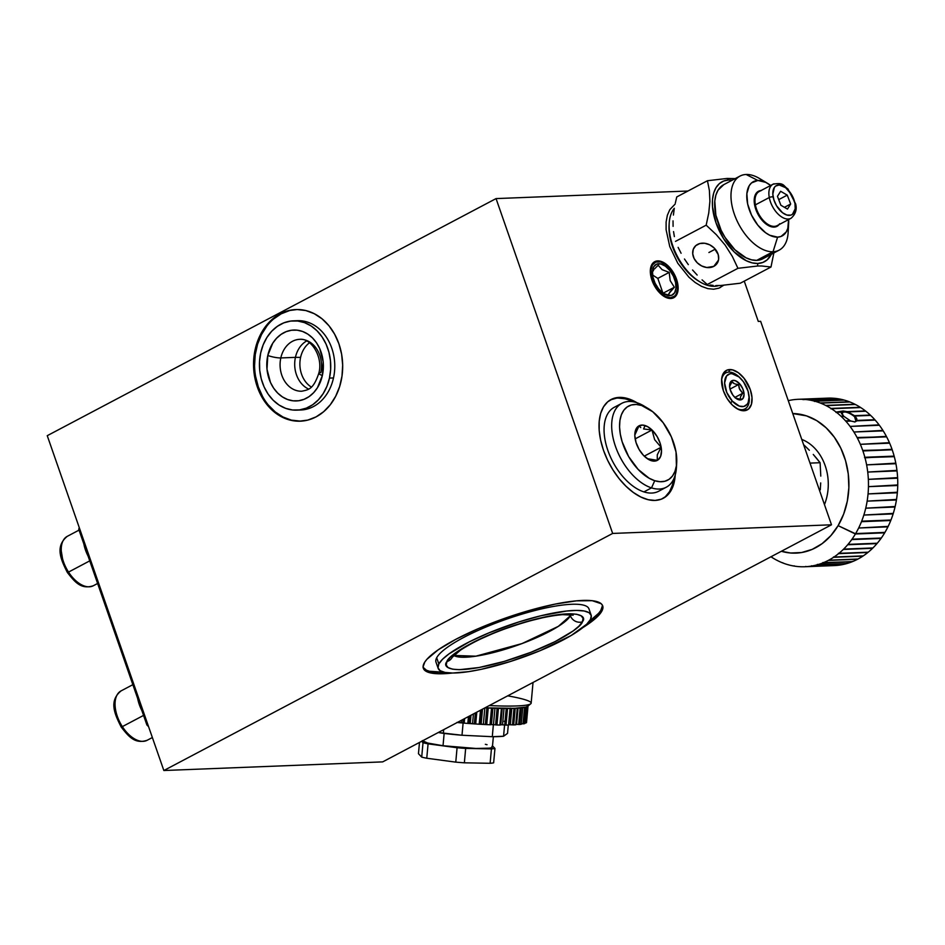 <?xml version="1.0" encoding="UTF-8"?>
<svg xmlns="http://www.w3.org/2000/svg" width="945" height="945" viewBox="0 0 945 945"><rect width="100%" height="100%" fill="white"/><g stroke="black" fill="none" stroke-linecap="round" stroke-linejoin="round"><path stroke-width="1.42" d="M676.514 279.212A20.388 11.494 -117.8 0 1 673.75 297.722A20.388 11.494 -117.8 0 1 651.944 280.181A20.388 11.494 -117.8 0 1 654.708 261.671A20.388 11.494 -117.8 0 1 676.514 279.212L670.808 268.841L665.611 263.785L660.201 261.151L657.685 260.891L655.405 261.34L651.955 264.328L650.373 269.644L651.944 280.181L655.381 287.339L662.847 295.596L668.257 298.23L670.773 298.49L673.053 298.041L676.502 295.053L678.085 289.737L676.514 279.212M423.147 667.513A94.961 20.436 160.8 0 0 443.122 672.178L443.666 673.726A94.961 20.436 -19.2 0 1 423.348 668.316A94.961 20.436 -19.2 0 1 479.469 628.141A94.961 20.436 -19.2 0 1 582.38 600.441A94.961 20.436 -19.2 0 1 602.697 605.851A94.961 20.436 -19.2 0 1 582.781 627.657M255.599 376.417L258.316 386.883L257.312 386.93A55.861 44.545 87.7 0 1 295.903 309.558A55.861 44.545 87.7 0 1 338.912 343.815A55.861 44.545 87.7 0 1 300.309 421.186A55.861 44.545 87.7 0 1 257.312 386.93L258.316 386.883A55.861 44.545 -92.3 0 0 300.817 421.163L291.367 420.135L282.957 416.993L275.16 411.878L268.286 404.956M728.843 372.106A20.388 11.494 62.2 0 0 721.567 380.575A20.388 11.494 -117.8 0 1 725.866 372.873A20.388 11.494 -117.8 0 1 728.843 372.106A20.388 11.494 -117.8 0 1 740.183 378A20.388 11.494 62.2 0 0 728.843 372.106L729.646 369.542L728.843 372.106M736.131 408.145A20.388 11.494 62.2 0 0 741.943 409.705L743.999 410.756A22.337 12.592 -117.8 0 1 736.864 408.606A22.337 12.592 -117.8 0 1 721.602 379.713A22.337 12.592 -117.8 0 1 729.646 369.542A22.337 12.592 -117.8 0 1 750.295 389.612A22.337 12.592 -117.8 0 1 743.999 410.756L741.943 409.705A20.388 11.494 -117.8 0 1 736.131 408.145M632.24 401.46L632.701 401.696A55.861 31.48 62.2 0 0 617.983 398.046A55.861 31.48 62.2 0 0 610.458 399.865L619.211 397.396L617.983 398.046L624.893 398.778M655.086 500.425A55.861 31.48 -117.8 0 1 606.135 457.002A55.861 31.48 -117.8 0 1 611.061 399.522A55.861 31.48 -117.8 0 1 619.211 397.396A55.861 31.48 -117.8 0 1 637.013 402.747L626.122 398.128L619.211 397.396L612.986 398.648L607.694 401.826L603.524 406.822L600.654 413.426L599.189 421.399L599.177 430.424L600.63 440.169L603.477 450.245L607.623 460.274L612.903 469.854L619.117 478.642L626.027 486.285L633.363 492.487L640.84 497.011L648.175 499.704L655.086 500.425L661.311 499.184L666.603 495.995L670.773 491.01L673.643 484.407L675.214 475.051A55.861 31.48 -117.8 0 1 663.236 498.298A55.861 31.48 -117.8 0 1 655.086 500.425M665.386 496.645L669.544 491.66L672.415 485.045L673.655 479.209A55.861 31.48 62.2 0 1 662.622 498.617M748.747 394.207A20.388 11.494 -117.8 0 1 744.92 408.925A20.388 11.494 -117.8 0 1 741.943 409.705A20.388 11.494 62.2 0 0 748.747 394.207M289.489 310.598L281.185 313.823L273.566 319.008M266.927 325.99L261.541 334.471L257.583 344.145L255.233 354.635L254.559 365.526M296.411 309.547A55.861 44.545 -92.3 0 0 258.316 386.883L262.604 396.522M582.687 627.716L596.201 617.817L602.544 609.572L602.497 605.367L601.174 603.701L592.22 600.701L576.438 600.843L555.199 604.091L530.334 610.198L503.968 618.609L478.383 628.614L455.785 639.34L438.126 649.876L426.904 659.315L424.777 662.079L423.1 666.839L424.872 670.466L427.045 671.8L438.385 673.773L452.501 673.029A94.961 20.436 -19.2 0 1 443.666 673.726L443.122 672.178L443.725 672.155A94.961 20.436 160.8 0 1 443.122 672.178L429.502 671.257L426.502 670.253L423.017 667.253M602.355 605.107A94.961 20.436 160.8 0 1 589.113 621.526L598.61 613.305L600.736 610.553L602.414 605.78M831.494 524.794L382.69 761.883L163.851 770.518L612.655 533.441L831.494 524.794L612.655 533.441L163.851 770.518L47.25 435.68L496.054 198.592L612.655 533.441L496.054 198.592L687.972 191.02L496.054 198.592L47.25 435.68L163.851 770.518L382.69 761.883L831.494 524.794L760.642 321.324L831.494 524.794M257.312 386.93L261.588 396.557L267.281 405.003L274.156 411.914L281.941 417.04L290.363 420.182L299.069 421.21L307.739 420.1L316.043 416.887L323.662 411.689L330.301 404.72L335.688 396.227L339.645 386.552L341.995 376.075L342.669 365.172L341.629 354.281L338.912 343.815L334.624 334.187L328.943 325.741L322.068 318.831L314.272 313.705L305.861 310.562L297.143 309.535L288.473 310.645L280.169 313.858L272.55 319.056L265.923 326.025L260.525 334.518L256.579 344.193L254.217 354.67L253.555 365.573L254.595 376.464L257.312 386.93M744.247 281.126L758.28 321.418L760.642 321.324L758.28 321.418L744.247 281.126M675.12 204.096L669.804 209.66L667.359 215.283L666.107 222.051L666.107 229.729L669.757 246.574L677.778 263.242L688.929 277.204L695.154 282.484L701.509 286.335L707.746 288.615L713.629 289.229L718.921 288.166L723.563 285.343M743.999 410.756L748.605 408.984L751.417 404.342L752.007 397.538L750.295 389.612L744.034 378.26L738.34 372.72L732.41 369.838L727.154 370.038L723.374 373.31L721.637 379.146L723.35 390.675L727.13 398.53L732.375 405.098L738.293 409.386L743.999 410.756M719.936 287.729L722.984 285.378M820.272 489.853L820.697 482.93L820.272 489.853M820.792 476.103L820.106 462.719L820.792 476.103M816.823 458.597L820.106 462.719L810.019 463.109L820.106 462.719L813.255 454.439L816.823 458.597M809.345 450.257L805.057 446.04L809.345 450.257M803.593 444.682L805.057 446.04L803.593 444.682M824.465 504.606A46.081 36.749 -92.3 0 0 801.762 439.413A46.081 36.749 87.7 0 1 824.465 504.606M856.902 420.82L854.823 421.919L851.02 421.057L855.071 421.907L856.902 420.82L854.363 416.083L855.946 421.234M844.015 416.45L850.228 420.69L844.015 416.45L841.345 416.556A83.786 66.823 87.7 0 1 845.539 420.879L850.228 420.69M772.041 557.314L771.829 557.326A83.786 66.823 87.7 0 1 770.978 556.77A83.786 66.823 -92.3 0 0 771.829 557.326L772.23 557.585A83.786 66.823 -92.3 0 0 777.156 560.409L777.581 560.621A83.786 66.823 -92.3 0 0 782.673 562.913L783.11 563.078A83.786 66.823 -92.3 0 0 788.343 564.803L788.768 564.921A83.786 66.823 -92.3 0 0 794.095 566.067L794.544 566.138A83.786 66.823 -92.3 0 0 799.919 566.705L800.356 566.728A83.786 66.823 -92.3 0 0 805.742 566.705A83.786 66.823 87.7 0 1 804.916 566.74L834.211 565.582A83.786 66.823 -92.3 0 0 835.037 565.547A83.786 66.823 87.7 0 1 832.935 565.618A83.786 66.823 -92.3 0 0 833.384 565.606M835.037 565.547L806.191 566.669A83.786 66.823 -92.3 0 0 811.542 566.067L840.837 564.909A83.786 66.823 87.7 0 1 835.486 565.512A83.786 66.823 -92.3 0 0 840.837 564.909L811.991 565.984A83.786 66.823 -92.3 0 0 817.271 564.791L817.708 564.673A83.786 66.823 -92.3 0 0 822.882 562.901L823.296 562.724A83.786 66.823 -92.3 0 0 828.316 560.397L828.73 560.184A83.786 66.823 -92.3 0 0 833.561 557.302L833.951 557.042A83.786 66.823 -92.3 0 0 838.558 553.652L838.924 553.357A83.786 66.823 -92.3 0 0 843.271 549.458L843.625 549.116A83.786 66.823 -92.3 0 0 847.677 544.757L847.996 544.379A83.786 66.823 -92.3 0 0 851.717 539.595L852.012 539.182A83.786 66.823 -92.3 0 0 855.39 533.996L838.12 525.644A69.824 55.684 87.7 0 1 781.361 551.278L790.752 553.014L801.655 552.518L812.239 549.364L822.091 543.67L830.832 535.661L838.12 525.644L855.166 533.606L884.945 532.389A83.786 66.823 -92.3 0 0 887.934 526.849L858.651 528.007A83.786 66.823 87.7 0 1 855.65 533.547A83.786 66.823 -92.3 0 0 858.651 528.007L888.17 526.377A83.786 66.823 -92.3 0 0 890.757 520.518L861.474 521.675A83.786 66.823 87.7 0 1 858.875 527.534A83.786 66.823 -92.3 0 0 861.474 521.675L890.958 520.022A83.786 66.823 -92.3 0 0 893.131 513.903L863.836 515.06A83.786 66.823 87.7 0 1 861.663 521.179L890.958 520.022L861.663 521.179A83.786 66.823 -92.3 0 0 863.836 515.06L893.285 513.383A83.786 66.823 -92.3 0 0 895.021 507.028L865.726 508.186A83.786 66.823 87.7 0 1 864.002 514.541A83.786 66.823 -92.3 0 0 865.726 508.186L895.151 506.496A83.786 66.823 -92.3 0 0 896.427 499.976L867.144 501.133A83.786 66.823 87.7 0 1 865.856 507.654A83.786 66.823 -92.3 0 0 867.144 501.133L896.521 499.432A83.786 66.823 -92.3 0 0 897.337 492.782L868.042 493.928A83.786 66.823 87.7 0 1 867.226 500.59A83.786 66.823 -92.3 0 0 868.042 493.928L897.384 492.227A83.786 66.823 -92.3 0 0 897.738 485.494L868.455 486.651A83.786 66.823 87.7 0 1 868.101 493.384A83.786 66.823 -92.3 0 0 868.455 486.651L897.75 484.939A83.786 66.823 -92.3 0 0 897.632 478.194L868.349 479.351A83.786 66.823 87.7 0 1 868.455 486.096A83.786 66.823 -92.3 0 0 868.349 479.351L897.608 477.638A83.786 66.823 -92.3 0 0 897.018 470.905L867.734 472.063A83.786 66.823 87.7 0 1 868.313 478.784A83.786 66.823 -92.3 0 0 867.734 472.063L896.947 470.362A83.786 66.823 -92.3 0 0 895.907 463.711L866.612 464.869A83.786 66.823 87.7 0 1 867.664 471.52A83.786 66.823 -92.3 0 0 866.612 464.869L895.801 463.168A83.786 66.823 -92.3 0 0 894.289 456.659L864.545 457.64L894.147 456.128A83.786 66.823 -92.3 0 0 892.198 449.796L862.903 450.942A83.786 66.823 87.7 0 1 864.852 457.285L894.147 456.128L865.006 457.817A83.786 66.823 87.7 0 1 866.506 464.326A83.786 66.823 -92.3 0 0 865.006 457.817L864.852 457.285A83.786 66.823 -92.3 0 0 862.903 450.942L892.021 449.277A83.786 66.823 -92.3 0 0 889.635 443.17L860.34 444.327A83.786 66.823 87.7 0 1 862.726 450.434L892.068 449.631L862.726 450.434A83.786 66.823 -92.3 0 0 860.34 444.327L889.422 442.673A83.786 66.823 -92.3 0 0 886.623 436.838L857.339 437.996A83.786 66.823 87.7 0 1 860.127 443.831A83.786 66.823 -92.3 0 0 857.339 437.996L886.386 436.377A83.786 66.823 -92.3 0 0 883.197 430.861L853.902 432.007A83.786 66.823 87.7 0 1 857.091 437.523L886.493 436.755L857.091 437.523A83.786 66.823 -92.3 0 0 853.902 432.007L882.913 430.412A83.786 66.823 -92.3 0 0 879.37 425.262L850.075 426.419A83.786 66.823 87.7 0 1 853.63 431.57A83.786 66.823 -92.3 0 0 850.075 426.419L879.063 424.848A83.786 66.823 -92.3 0 0 875.164 420.1L856.914 420.82M846.897 563.291L846.566 563.633A83.786 66.823 87.7 0 1 841.274 564.827A83.786 66.823 -92.3 0 0 846.566 563.633L817.271 564.46M852.473 561.389L852.166 561.743A83.786 66.823 87.7 0 1 846.992 563.515A83.786 66.823 -92.3 0 0 852.166 561.743L822.847 562.558M857.611 559.239A83.786 66.823 87.7 0 1 852.591 561.566A83.786 66.823 -92.3 0 0 857.611 559.239L828.316 560.397A83.786 66.823 87.7 0 1 823.296 562.724L852.591 561.566M863.104 555.766L862.856 556.156A83.786 66.823 87.7 0 1 858.025 559.027A83.786 66.823 -92.3 0 0 862.856 556.156L833.561 557.302A83.786 66.823 87.7 0 1 828.73 560.184L858.025 559.027M833.478 556.936L833.951 557.042A83.786 66.823 87.7 0 0 838.558 553.652L867.853 552.494A83.786 66.823 87.7 0 1 863.246 555.896A83.786 66.823 -92.3 0 0 867.853 552.494L838.451 553.274M872.767 547.911L872.566 548.301A83.786 66.823 87.7 0 1 868.219 552.199A83.786 66.823 -92.3 0 0 872.566 548.301L843.271 549.458A83.786 66.823 87.7 0 1 838.924 553.357L868.219 552.199M877.137 543.21L876.96 543.599A83.786 66.823 87.7 0 1 872.908 547.958A83.786 66.823 -92.3 0 0 876.96 543.599L847.677 544.757A83.786 66.823 87.7 0 1 843.625 549.116L872.908 547.958M875.164 420.1A83.786 66.823 87.7 0 1 879.063 424.848L879.37 425.262A83.786 66.823 87.7 0 1 882.913 430.412L883.197 430.861A83.786 66.823 87.7 0 1 886.386 436.377L886.623 436.838A83.786 66.823 87.7 0 1 889.422 442.673L889.635 443.17A83.786 66.823 87.7 0 1 892.021 449.277L892.198 449.796A83.786 66.823 87.7 0 1 894.147 456.128L894.289 456.659A83.786 66.823 87.7 0 1 895.801 463.168L895.907 463.711A83.786 66.823 87.7 0 1 896.947 470.362L897.018 470.905A83.786 66.823 87.7 0 1 897.608 477.638L897.632 478.194A83.786 66.823 87.7 0 1 897.75 484.939L897.738 485.494A83.786 66.823 87.7 0 1 897.384 492.227L897.337 492.782A83.786 66.823 87.7 0 1 896.521 499.432L896.427 499.976A83.786 66.823 87.7 0 1 895.151 506.496L895.021 507.028A83.786 66.823 87.7 0 1 893.285 513.383L893.131 513.903A83.786 66.823 87.7 0 1 890.958 520.022L890.757 520.518A83.786 66.823 87.7 0 1 888.17 526.377L887.934 526.849A83.786 66.823 87.7 0 1 884.945 532.389L884.674 532.838A83.786 66.823 87.7 0 1 881.307 538.024L881.012 538.437A83.786 66.823 87.7 0 1 877.291 543.221A83.786 66.823 -92.3 0 0 881.012 538.437L851.717 539.595A83.786 66.823 87.7 0 1 847.996 544.379L877.291 543.221M848.645 559.594A79.876 63.705 -92.3 0 0 849.425 559.369L848.645 559.594M841.499 413.437L843.342 411.807L841.936 414.17L843.342 411.807C846.803 411.914 850.37 413.426 854.056 416.32L854.469 415.682L870.274 415.056A83.786 66.823 -92.3 0 0 865.797 411.205L847.984 411.914L854.469 415.682L847.181 412.02L865.419 410.91A83.786 66.823 -92.3 0 0 860.694 407.555L831.399 408.712A83.786 66.823 87.7 0 1 836.124 412.067L843.2 410.992L847.145 411.63L865.419 410.91A83.786 66.823 87.7 0 0 860.694 407.555M843.672 556.664L842.408 556.959A76.25 60.811 87.7 0 0 843.672 556.664M844.771 556.865A76.25 60.811 -92.3 0 0 846.035 556.57L844.771 556.865M848.905 404.72L848.291 404.519A79.876 63.705 -92.3 0 1 848.905 404.72M839.101 402.393L838.002 402.263A79.876 63.705 -92.3 0 1 839.101 402.393M822.28 402.877L821.193 403.102A79.876 63.705 -92.3 0 1 822.28 402.877M791.248 400.054L791.248 400.054A83.786 66.823 -92.3 0 0 788.26 400.656A83.786 66.823 87.7 0 1 791.248 400.054L791.248 400.054M849.413 401.802A83.786 66.823 87.7 0 0 844.18 400.078L814.897 401.235A83.786 66.823 87.7 0 1 820.13 402.96L849.413 401.802A83.786 66.823 -92.3 0 0 844.18 400.078L814.46 401.117A83.786 66.823 -92.3 0 0 809.133 399.971A83.786 66.823 87.7 0 1 814.46 401.117L843.755 399.959A83.786 66.823 -92.3 0 0 838.428 398.814L808.696 399.9A83.786 66.823 -92.3 0 0 803.321 399.333A83.786 66.823 87.7 0 1 808.696 399.9L837.979 398.743A83.786 66.823 -92.3 0 0 832.604 398.176L802.919 399.605L832.167 398.152A83.786 66.823 -92.3 0 0 827.607 398.14L798.312 399.298A83.786 66.823 87.7 0 1 802.872 399.31A83.786 66.823 -92.3 0 0 797.486 399.333A83.786 66.823 87.7 0 1 798.312 399.298M797.037 399.369L797.037 399.369A83.786 66.823 -92.3 0 0 791.686 399.971A83.786 66.823 87.7 0 1 797.037 399.369M849.85 401.968L820.555 403.125A83.786 66.823 87.7 0 1 825.658 405.417L854.953 404.259A83.786 66.823 -92.3 0 0 849.85 401.968A83.786 66.823 87.7 0 1 854.953 404.259L855.237 404.614M855.367 404.472L826.072 405.629A83.786 66.823 87.7 0 1 830.998 408.453L860.293 407.295A83.786 66.823 -92.3 0 0 855.367 404.472A83.786 66.823 87.7 0 1 860.293 407.295L830.998 408.453A83.786 66.823 -92.3 0 0 826.072 405.629L825.658 405.417A83.786 66.823 -92.3 0 0 820.555 403.125L820.13 402.96A83.786 66.823 -92.3 0 0 814.897 401.235L814.46 401.46M830.938 408.842L831.399 408.712A83.786 66.823 -92.3 0 1 836.124 412.067L847.181 412.02M841.759 413.898L841.192 412.174L836.502 412.363A83.786 66.823 87.7 0 1 840.979 416.213L843.661 416.107L841.759 413.898M841.381 412.244L841.333 413.048M836.03 412.457L836.502 412.363A83.786 66.823 -92.3 0 1 840.979 416.213L841.345 416.556A83.786 66.823 -92.3 0 1 845.539 420.879L845.881 421.246A83.786 66.823 87.7 0 1 849.768 426.006A83.786 66.823 -92.3 0 0 845.881 421.246L851.008 421.045M856.643 418.387L857.02 420.419L874.834 419.722A83.786 66.823 -92.3 0 0 870.628 415.398L854.823 416.024L856.643 418.387M841.192 412.174L843.873 416.497M843.342 411.807C846.803 411.914 850.37 413.426 854.056 416.32M884.674 532.838L855.39 533.996A83.786 66.823 87.7 0 1 852.012 539.182L881.307 538.024A83.786 66.823 -92.3 0 0 884.674 532.838M833.951 557.042L863.246 555.896L833.951 557.042M852.166 561.743L822.882 562.901A83.786 66.823 87.7 0 1 817.708 564.673L846.992 563.515M846.566 563.633L817.271 564.791A83.786 66.823 87.7 0 1 811.991 565.984L841.274 564.827M805.79 566.409L806.191 566.669A83.786 66.823 87.7 0 0 811.542 566.067L811.566 565.76M806.191 566.669L835.486 565.512L806.191 566.669M804.916 566.74A83.786 66.823 87.7 0 1 800.356 566.728M800.309 566.681L799.919 566.705A83.786 66.823 87.7 0 1 794.544 566.138M788.768 564.921A83.786 66.823 87.7 0 0 794.095 566.067L794.178 565.831M788.638 564.791L788.343 564.803A83.786 66.823 87.7 0 1 783.11 563.078M777.581 560.621A83.786 66.823 87.7 0 0 782.673 562.913L782.779 562.736M777.392 560.409L777.156 560.409A83.786 66.823 87.7 0 1 772.23 557.585M792.76 413.556L806.451 415.859L816.764 420.643L826.154 427.825L834.281 437.145L840.837 448.237L845.562 460.676L848.267 473.988L848.858 487.667L847.311 501.181L843.684 513.997L838.12 525.644A69.824 55.684 87.7 0 0 842.798 452.679A69.824 55.684 87.7 0 0 792.76 413.556M870.628 415.398A83.786 66.823 87.7 0 1 874.834 419.722L875.023 420.112M865.797 411.205A83.786 66.823 87.7 0 1 870.274 415.056L870.487 415.446M838.428 398.814A83.786 66.823 87.7 0 1 843.755 399.959M832.604 398.176A83.786 66.823 87.7 0 1 837.979 398.743M826.78 398.188A83.786 66.823 87.7 0 1 832.167 398.152M676.514 464.916A47.474 26.755 -117.8 0 1 666.26 487.23A47.474 26.755 -117.8 0 1 651.518 487.88A47.474 26.755 -117.8 0 1 615.514 446.501A47.474 26.755 -117.8 0 1 621.904 403.267A47.474 26.755 -117.8 0 1 636.646 402.629A47.474 26.755 -117.8 0 1 646.12 407.378A47.474 26.755 62.2 0 0 644.006 406.031A47.474 26.755 62.2 0 0 636.646 402.629L641.608 405.488A41.887 23.613 -117.8 0 1 648.093 408.488A41.887 23.613 -117.8 0 1 676.714 462.66A41.887 23.613 -117.8 0 1 654.731 480.71L651.518 487.88A47.474 26.755 62.2 0 0 676.443 467.421L676.714 462.66M621.904 403.267L614.297 407.295A47.474 26.755 62.2 0 0 607.895 450.517A47.474 26.755 62.2 0 0 643.911 491.896L651.518 487.88L643.911 491.896A47.474 26.755 62.2 0 0 658.653 491.258L666.26 487.23M640.769 427.601L639.009 425.864L634.816 435.078L639.009 425.864L640.769 427.601M643.58 428.947L651.979 430.01L654.649 439.673L661.11 447.257L644.254 456.151L661.11 447.257L657.271 454.84L657.271 460.357L648.872 459.294L651.223 460.652A19.55 11.021 -117.8 0 1 648.199 459.246A19.55 11.021 -117.8 0 1 634.839 433.968A19.55 11.021 -117.8 0 1 645.104 425.545L643.58 428.947L645.104 425.545A19.55 11.021 -117.8 0 1 661.157 447.245A19.55 11.021 -117.8 0 1 651.223 460.652L647.325 458.679L657.271 460.357L657.271 454.84L661.11 447.257L654.649 439.673L651.979 430.01L635.158 438.893L651.979 430.01L643.58 428.947M638.43 426.171L635.654 429.892L634.816 435.598L636.02 442.449L639.056 449.395L643.486 455.384L648.636 459.494L653.704 461.125L657.933 459.991L660.673 456.305L661.512 450.588L660.319 443.748L657.271 436.803L652.841 430.814L647.691 426.691L642.624 425.073L638.395 426.195M641.608 405.488L652.759 411.76L663.213 422.793L671.387 436.921L676.018 451.993L676.407 465.708L674.966 471.39L672.497 475.985L669.095 479.316L664.89 481.253L660.035 481.714L654.731 480.71L649.168 478.241L638.147 469.417L628.649 456.589L622.129 441.705L620.322 434.192L619.566 427.034L619.92 420.478L621.361 414.796L623.83 410.213L627.232 406.882L631.449 404.944L636.292 404.472L641.608 405.488L636.646 402.629A47.474 26.755 62.2 0 0 612.525 435.161A47.474 26.755 62.2 0 0 651.518 487.88L654.731 480.71A41.887 23.613 -117.8 0 1 620.322 434.192A41.887 23.613 -117.8 0 1 641.608 405.488M570.402 615.715L558.306 626.381L522.042 643.569L475.855 656.184L453.789 655.452A62.843 13.525 -19.2 0 0 514.198 646.368A62.843 13.525 -19.2 0 0 570.402 615.715L570.024 614.604L570.402 615.715A9.497 9.037 27.9 0 0 582.344 621.869A9.497 9.037 -152.1 0 1 570.402 615.715A62.843 13.525 -19.2 0 0 570.851 614.687L570.402 615.715M452.277 657.259A9.497 9.037 -152.1 0 1 446.938 661.571C441.161 668.127 454.238 675.84 504.205 661.417C554.455 646.451 582.014 626.83 582.344 621.869L583.077 618.408L581.187 615.845L576.733 614.274L569.894 613.754L550.191 615.927L525.077 622.023L498.369 631.118L474.142 641.832L456.081 652.522L450.269 657.354L446.938 661.571L446.205 665.032L448.095 667.595L452.549 669.166L459.388 669.686L479.091 667.513L504.205 661.417L530.901 652.31L555.128 641.608L573.19 630.917L579.001 626.086L582.344 621.869C588.121 615.301 575.044 607.6 525.077 622.023C474.827 636.989 447.268 656.61 446.938 661.571A9.497 9.037 27.9 0 0 452.277 657.259L460.416 650.195C473.244 641.82 489.9 634.071 510.371 626.96C530.995 619.944 548.419 615.833 562.653 614.652L573.166 615.171M591.121 615.089L588.971 608.899A80.986 17.435 160.8 0 0 515.486 616.152A80.986 17.435 160.8 0 0 436.684 657.767A80.986 17.435 160.8 0 0 435.999 662.173L438.149 668.351A80.986 17.435 -19.2 0 1 438.834 663.945L436.684 657.767L438.834 663.945A80.986 17.435 -19.2 0 1 517.636 622.342A80.986 17.435 -19.2 0 1 591.121 615.089A80.986 17.435 -19.2 0 1 590.448 619.483A80.986 17.435 -19.2 0 1 511.647 661.098A80.986 17.435 -19.2 0 1 438.149 668.351M438.834 663.945L442.567 659.22L449.076 653.822L469.299 641.844L489.215 632.748L518.84 621.952L540.894 615.75L566.468 611.037L576.509 610.411L584.164 610.99L589.148 612.738L591.275 615.608L590.448 619.483L586.703 624.22L571.182 635.489L540.067 650.692L510.442 661.488L481.454 669.273L468.602 671.647L452.773 673.029L445.119 672.45L440.134 670.69L438.007 667.82L438.834 663.945M300.463 391.218A25.976 20.719 87.7 0 1 280.819 357.931L295.431 357.364L280.819 357.931A25.976 20.719 87.7 0 1 299.778 339.314C311.425 337.92 323.355 357.423 318.819 373.228C313.362 389.505 308.542 389.718 301.821 391.218A25.976 20.719 87.7 0 1 280.819 357.931A9.497 1.784 -167.6 0 1 267.789 355.485A35.473 28.291 -92.3 0 0 287.575 399.511A35.473 28.291 -92.3 0 0 322.363 375.508L323.166 361.722L319.682 348.516L316.481 342.763L312.452 337.897L307.763 334.081L302.577 331.471L297.108 330.171L291.568 330.23L286.158 331.648L281.09 334.365L276.554 338.275L272.739 343.224L267.789 355.485L266.998 369.259L270.483 382.465L273.684 388.218L277.712 393.085L282.401 396.9L287.575 399.511L293.044 400.81L298.596 400.751L304.007 399.333L309.074 396.628L313.598 392.718L317.425 387.757L322.363 375.508A9.497 1.784 -167.6 0 1 318.819 373.251A9.497 1.784 12.4 0 0 322.363 375.508A35.473 28.291 -92.3 0 0 302.577 331.471A35.473 28.291 -92.3 0 0 267.789 355.485A9.497 1.784 12.4 0 0 280.819 357.931A25.976 20.719 87.7 0 1 301.148 339.314M296.836 410.142L300.876 409.988A44.687 35.638 -92.3 0 0 333.502 377.941A44.687 35.638 -92.3 0 0 297.356 320.686L293.316 320.839A44.687 35.638 87.7 0 1 329.462 378.106L333.502 377.941L329.462 378.106A44.687 35.638 87.7 0 1 296.836 410.142A44.687 35.638 87.7 0 1 260.702 352.887A44.687 35.638 87.7 0 1 293.316 320.839M309.57 342.716A25.22 20.105 -92.3 0 0 300.593 357.387L295.431 357.364A25.976 20.719 -92.3 0 0 308.649 389.08A25.976 20.719 87.7 0 1 295.431 357.364L300.593 357.387A25.22 20.105 -92.3 0 0 311.318 387.048M295.431 357.364A25.976 20.719 87.7 0 1 306.747 340.909A25.976 20.719 -92.3 0 0 295.431 357.364M299.778 339.314A25.976 20.719 87.7 0 1 320.792 372.602A9.497 1.784 -167.6 0 0 318.819 373.251M329.462 378.106L326.958 386.221L323.225 393.545L318.418 399.782L312.712 404.708L306.322 408.134L299.506 409.906L292.513 409.988L285.626 408.346L279.106 405.062L273.188 400.255L268.12 394.124L264.092 386.883L261.245 378.815L259.698 370.239L259.521 361.486L260.702 352.887L263.206 344.76L266.927 337.436L271.747 331.199L277.452 326.273L283.831 322.847L290.647 321.076L297.64 321.005L304.526 322.635L311.059 325.919L316.965 330.726L322.032 336.869L326.072 344.11L328.919 352.166L330.455 360.742L330.644 369.495L329.462 378.106M79.25 527.582L78.73 529.247L79.25 527.582M148.566 726.622L146.9 725.004L148.235 725.677L146.9 725.004L78.73 529.247L146.9 725.004L148.566 726.622M147.609 740.029A27.925 15.734 -117.8 0 1 122.354 726.611L143.557 715.412L122.354 726.611A27.925 15.734 62.2 0 0 147.16 740.278L152.369 737.525M147.16 740.278C134.781 744.376 128.555 736.391 121.184 727.024L122.354 726.611L121.184 727.024L119.058 722.311M127.469 733.852L130.788 736.557M114.959 704.757L115.762 713.274L117.121 717.81M121.184 727.024C114.699 714.16 108.616 701.072 121.078 690.889A27.925 15.734 62.2 0 0 122.354 726.611A27.925 15.734 -117.8 0 1 120.629 691.138M141.915 710.675A27.925 15.734 -117.8 0 1 137.675 698.509M93.791 585.487A27.925 15.734 -117.8 0 1 68.536 572.079L89.74 560.869L68.536 572.079A27.925 15.734 62.2 0 0 93.342 585.735L97.618 583.478M93.342 585.735C80.963 589.834 74.738 581.848 67.367 572.481L68.536 572.079L67.367 572.493L65.24 567.768M73.651 579.309L76.97 582.014M61.141 550.214L63.303 563.279M67.367 572.481C60.882 559.617 54.798 546.529 67.26 536.347A27.925 15.734 62.2 0 0 68.536 572.079A27.925 15.734 -117.8 0 1 66.811 536.606M83.857 543.966A27.925 15.734 62.2 0 0 88.098 556.132A27.925 15.734 -117.8 0 1 83.857 543.966M656.645 260.997L657.944 261.659A19.55 11.021 -117.8 0 1 664.193 263.537A19.55 11.021 -117.8 0 1 677.553 288.816A19.55 11.021 -117.8 0 1 670.501 297.722L670.265 298.502L670.501 297.722L665.516 296.529L660.331 292.773L655.747 287.02L652.44 280.157L650.94 270.057L652.463 264.954L655.771 262.096L660.366 261.919L665.552 264.446L670.537 269.29L674.565 275.716L677.01 282.756L677.518 289.324L675.994 294.427L674.541 296.175L670.501 297.722A19.55 11.021 -117.8 0 1 652.44 280.157A19.55 11.021 -117.8 0 1 657.944 261.659L656.645 260.997M652.629 271.758L653.692 269.986L652.629 271.758M654.578 268.9L655.641 267.754L654.578 268.9M658.181 265.285L655.641 267.754L658.181 265.285L662.126 269.679L669.19 272.384L670.194 280.653L674.364 287.256L668.812 293.753L668.54 295.017L669.792 295.667A17.317 9.757 -117.8 0 1 664.252 294.001A17.317 9.757 -117.8 0 1 652.428 271.605A17.317 9.757 -117.8 0 1 658.665 263.726L658.181 265.285L658.665 263.726A17.317 9.757 -117.8 0 1 674.659 279.283A17.317 9.757 -117.8 0 1 669.792 295.667L664.701 293.895L668.54 295.017L669.863 291.981L674.364 287.256L663.095 293.21L674.364 287.256L670.194 280.653L669.19 272.384L657.814 278.385L662.941 293.115L657.814 278.385L669.19 272.384L662.126 269.679L658.181 265.285M662.977 293.151L667.643 295.431L671.718 295.277L674.647 292.737L675.994 288.225L675.545 282.401L673.383 276.176L669.816 270.483L665.398 266.183L660.815 263.95L656.74 264.116L653.81 266.644L652.463 271.168L652.9 276.979L655.074 283.216L658.641 288.91L663.047 293.198M652.558 275.007L657.814 278.385L652.558 275.007M837.79 556.9A75.411 60.137 87.7 0 1 833.88 557.207A75.411 60.137 87.7 0 1 833.537 557.219M675.321 203.092L676.762 196.938L675.321 203.092M673.407 215.07L674.187 209.14L673.407 215.07M673.088 226.363L673.029 220.846L673.088 226.363M674.364 236.593L673.549 231.596L674.364 236.593M678.12 247.377L681.097 253.26L678.12 247.377M684.475 259.013L688.314 264.624L684.475 259.013M692.555 269.975L697.162 275.054L692.555 269.975M702.076 279.885L707.262 284.516L702.076 279.885M710.026 285.036L713.144 285.39L710.026 285.036M716.7 285.555L720.692 285.496L716.7 285.555M757.559 266.017L757.784 263.466A45.242 25.491 -117.8 0 1 715.991 222.807A45.242 25.491 -117.8 0 1 728.725 180.011L727.071 178.451L707.451 180.731L709.388 190.512L709.908 201.273L708.75 212.979L706.175 225.17L716.275 234.632L725.122 245.062L732.34 256.438L737.939 268.309L757.559 266.017L737.939 268.309L707.262 284.516L737.939 268.309L732.34 256.438L725.122 245.062L716.275 234.632L706.175 225.17L675.498 241.377L706.175 225.17L708.75 212.979L709.908 201.273L709.388 190.512L707.451 180.731L676.762 196.938L707.451 180.731L727.071 178.451L735.198 178.617L727.071 178.451L728.725 180.011L732.21 180.2A45.242 25.491 -117.8 0 0 728.725 180.011L723.681 181.027L719.393 183.602L716.026 187.642L713.699 192.993L712.506 199.454L712.506 206.766L715.991 222.807L723.622 238.695L734.253 251.996L746.243 260.702L752.185 262.875L757.784 263.466L757.559 266.017L761.528 265.97L757.559 266.017M713.794 266.372L718.507 260.076L713.794 266.372A13.962 11.151 36.9 0 1 697.115 262.651A13.962 11.151 36.9 0 1 694.528 246.999A13.962 11.151 36.9 0 1 697.611 244.401A13.962 11.151 36.9 0 1 714.278 248.11A13.962 11.151 36.9 0 1 716.865 263.761A13.962 11.151 36.9 0 1 713.794 266.372L706.754 267.518L701.71 265.97L697.268 262.816L694.114 258.528L692.72 253.756L693.299 249.244L695.768 245.665L699.749 243.562L704.639 243.255L709.683 244.802L714.125 247.956L718.224 254.607L718.637 259.343L717.078 263.478L713.794 266.372M740.006 176.077L723.693 184.688A41.887 23.613 62.2 0 0 719.995 227.804A41.887 23.613 62.2 0 0 756.709 260.371L773.034 251.748A41.887 23.613 -117.8 0 1 736.309 219.181A41.887 23.613 -117.8 0 1 740.006 176.077A41.887 23.613 -117.8 0 1 746.125 174.482A41.887 23.613 62.2 0 0 734.324 214.113A41.887 23.613 62.2 0 0 773.034 251.748L777.605 237.136A30.724 17.317 -117.8 0 1 749.22 209.53A30.724 17.317 -117.8 0 1 757.866 180.471L746.125 174.482L757.866 180.471L765.71 182.35L770.659 185.468A30.724 17.317 -117.8 0 0 767.683 183.424A30.724 17.317 -117.8 0 0 757.866 180.471L751.535 182.905L749.243 185.657L746.857 193.666L747.649 203.99L751.499 215.047L757.819 225.158L765.651 232.765L769.762 235.258L777.605 237.136L773.034 251.748A41.887 23.613 62.2 0 0 788.13 232.683L788.673 223.15A30.724 17.317 -117.8 0 1 777.605 237.136L781.031 236.451L786.228 231.95L787.811 228.324L788.626 218.968M779.07 224.615A19.833 11.175 -117.8 0 1 777.003 226.339A19.833 11.175 -117.8 0 1 774.109 227.095A19.833 11.175 -117.8 0 1 756.721 211.68A19.833 11.175 -117.8 0 1 758.481 191.268A19.833 11.175 -117.8 0 1 761.068 190.536M756.224 193.241L758.103 192.237L756.224 193.241M714.538 286.311L716.003 285.544L714.538 286.311A45.242 25.491 -117.8 0 1 700.08 281.953A45.242 25.491 -117.8 0 1 669.178 223.457A45.242 25.491 -117.8 0 1 674.328 208.302A45.242 25.491 62.2 0 0 677.092 255.776A45.242 25.491 62.2 0 0 714.538 286.311A45.242 25.491 62.2 0 0 718.861 285.555A45.242 25.491 -117.8 0 1 714.538 286.311M669.178 223.457L669.072 225.359A43.009 24.239 62.2 0 0 698.449 280.972A43.009 24.239 62.2 0 0 699.253 281.445M761.375 190.512L757.276 192.095L754.783 196.206L754.771 205.703L757.252 212.838L763.784 222.063L769.053 225.879L774.109 227.095L778.196 225.524L779.672 223.752M767.683 183.424L759.508 178.51A41.887 23.613 62.2 0 0 746.125 174.482A41.887 23.613 -117.8 0 1 763.914 181.57M788.662 219.547A30.724 17.317 -117.8 0 1 788.673 223.15M723.775 184.653L718.046 190.169L715.885 195.119L714.786 201.096L715.861 215.176L721.118 230.249L725.075 237.443L734.915 249.763L746.03 257.808L751.523 259.828L756.709 260.371A41.887 23.613 62.2 0 0 762.828 258.776L779.141 250.153A41.887 23.613 -117.8 0 1 773.034 251.748L756.709 260.371L761.375 259.438L765.355 257.052M788.083 227.308A41.887 23.613 -117.8 0 1 779.141 250.153M771.344 254.276L767.116 259.875L762.828 262.45L757.784 263.466A45.242 25.491 -117.8 0 0 771.344 254.276M720.692 285.496L740.313 283.216L770.99 267.01L761.528 265.97L770.99 267.01L773.849 252.953L770.99 267.01L740.313 283.216L720.692 285.496M774.014 183.802A19.266 10.856 62.2 0 0 769.277 197.529A2.788 1.11 -10.7 0 1 773.164 196.985A16.478 9.285 -117.8 0 1 781.255 185.326A16.478 9.285 -117.8 0 1 794.958 203.376L795.206 208.821L792.442 214.314L790.823 215.141L786.866 215.047L782.484 212.696L776.554 205.786L773.92 199.95L772.821 194.15L774.368 187.417L775.668 186.047L779.176 184.984L785.638 187.677L791.556 194.587L794.958 203.376A2.788 1.11 -10.7 0 1 795.666 203.943A2.788 1.11 169.3 0 0 794.958 203.376A16.478 9.285 -117.8 0 1 786.866 215.047A16.478 9.285 -117.8 0 1 773.164 196.985A2.788 1.11 169.3 0 0 769.277 197.529L755.398 204.852A19.266 10.856 62.2 0 0 777.144 225.631L791.024 218.295A19.266 10.856 -117.8 0 1 769.277 197.529A19.266 10.856 62.2 0 0 790.02 218.72M777.451 196.347L780.641 191.28L787.244 195.119L778.715 199.631L787.244 195.119L790.67 204.014L784.433 207.309L790.67 204.014L787.468 209.081L780.865 205.242L777.451 196.347L780.865 205.242L787.468 209.081L790.67 204.014L787.244 195.119L780.641 191.28L777.451 196.347M769.277 197.529A19.266 10.856 -117.8 0 1 773.022 184.216L759.142 191.551A19.266 10.856 62.2 0 0 755.398 204.852L769.277 197.529M756.413 208.715L755.716 209.081L756.413 208.715M732.328 401.141L730.45 403.042L732.328 401.141A17.872 10.076 -117.8 0 1 724.827 380.15A17.872 10.076 -117.8 0 1 736.793 375.378A17.872 10.076 -117.8 0 1 741.329 379.158A17.872 10.076 -117.8 0 1 749.007 398.495A17.872 10.076 -117.8 0 1 732.328 401.141L739.38 406.114L743.762 406.48L747.07 404.354L748.168 402.44L749.031 397.302L748.027 391.065L743.455 381.768L739.025 376.972L731.985 373.688L729.883 373.818L726.575 375.945L724.614 382.997L726.776 392.458L732.328 401.141M732.93 382.808L732.032 381.768L729.505 386.635L732.032 381.768L734.348 383.658L732.93 382.808M735.257 383.989L736.297 384.249L735.257 383.989M735.257 397.963L740.242 399.251L740.514 396.77L742.675 393.297L739.203 388.23L738.577 384.556L739.498 383.623A10.608 5.977 -117.8 0 1 743.939 396.085A10.608 5.977 -117.8 0 1 736.84 398.92A10.608 5.977 -117.8 0 1 734.147 396.676A10.608 5.977 -117.8 0 1 729.587 385.194A10.608 5.977 -117.8 0 1 739.498 383.623L738.577 384.556L736.297 384.249L738.577 384.556L730.024 389.08L738.577 384.556L739.675 389.411L742.675 393.297L734.879 397.42L742.675 393.297L740.514 396.77L740.242 399.251L735.978 398.329M739.498 383.623L742.794 388.773L744.069 394.396L742.912 398.577L739.699 399.924L735.517 397.975L732.883 395.128L730.166 389.6L729.575 385.903L730.083 382.843L732.706 380.457L735.304 380.67L739.498 383.623M507.713 695.839A69.824 6.804 -174.8 0 1 530.771 703.753A69.824 6.804 -174.8 0 1 489.297 705.572A69.824 6.804 5.2 0 0 531.161 703.115L533.027 682.467M528.007 705.962L525.928 707.049L514.517 708.325L484.998 707.84A67.024 6.532 5.2 0 0 527.747 706.246L526.223 722.866L527.735 706.258A67.024 6.532 5.2 0 0 528.031 705.927A67.024 6.532 -174.8 0 1 527.735 706.258L530.771 703.753M457.285 722.476L461.373 722.677L461.597 720.208L461.373 722.677L462.932 722.972L463.263 719.322L462.932 722.972L464.208 723.126A67.024 6.532 5.2 0 0 467.822 723.421L472.559 723.563L473.433 713.947L472.559 723.563L474.366 723.846L475.359 712.932L474.366 723.846L475.713 723.988A67.024 6.532 5.2 0 0 479.209 724.213L483.367 724.213L484.844 707.923L483.367 724.213L485.364 724.484L486.864 707.935L485.364 724.484L486.734 724.614L488.234 708.006A67.024 6.532 5.2 0 0 491.518 708.148L490.006 724.756L491.518 708.148A67.024 6.532 -174.8 0 1 488.234 708.006L486.734 724.614A67.024 6.532 5.2 0 0 490.006 724.756L490.868 724.72L492.369 708.171L491.424 724.567L492.912 708.195L491.424 724.567L490.006 724.756A67.024 6.532 -174.8 0 1 486.734 724.614L479.209 724.213A67.024 6.532 -174.8 0 1 475.713 723.988L467.822 723.421A67.024 6.532 -174.8 0 1 464.208 723.126L456.884 722.464M493.467 724.626L491.424 724.567L493.467 724.626L494.944 708.266L493.467 724.626L495.593 724.874L493.467 724.626M497.082 708.337L495.593 724.874L496.94 724.98A67.024 6.532 5.2 0 0 499.893 725.039L501.405 708.431A67.024 6.532 -174.8 0 1 498.44 708.372L496.94 724.98L495.593 724.874L497.082 708.337M500.555 724.98L502.22 708.443L500.744 724.78L499.893 725.039L500.555 724.98M501.405 708.431L499.893 725.039A67.024 6.532 -174.8 0 1 496.94 724.98L498.44 708.372A67.024 6.532 5.2 0 0 501.405 708.431L501.405 708.431M502.539 724.791L500.744 724.78L502.539 724.791L504.016 708.455L502.539 724.791L504.724 725.004L502.539 724.791M506.225 708.466L504.724 725.004L506.012 725.075A67.024 6.532 5.2 0 0 508.564 725.051L510.076 708.443A67.024 6.532 -174.8 0 1 507.524 708.466L506.012 725.075A67.024 6.532 -174.8 0 0 508.564 725.051L510.513 708.431M510.3 708.1L508.8 724.709L513.69 724.909L512.497 724.862L513.997 708.348L512.497 724.862L510.312 724.685L511.788 708.407L510.312 724.685L509.036 724.65M515.97 724.685L517.258 708.183L515.757 724.803A67.024 6.532 -174.8 0 1 513.69 724.909A67.024 6.532 5.2 0 0 515.757 724.803L517.258 708.183A67.024 6.532 -174.8 0 1 515.202 708.301L513.69 724.909L515.202 708.301L514.009 708.254M515.982 724.307L519.726 724.472L518.675 724.461L520.175 707.97L518.675 724.461L516.561 724.331L518.025 708.136L516.005 724.307M522.75 707.675L521.25 724.283A67.024 6.532 -174.8 0 1 519.726 724.472L521.238 707.864L519.726 724.472A67.024 6.532 5.2 0 0 521.25 724.283L522.75 707.675A67.024 6.532 -174.8 0 1 521.238 707.864A67.024 6.532 5.2 0 0 522.75 707.675L521.262 724.153M525.125 707.203L525.455 707.179A67.024 6.532 5.2 0 0 526.377 706.907L524.912 723.492A67.024 6.532 -174.8 0 1 523.955 723.787A67.024 6.532 5.2 0 0 524.877 723.527L526.377 706.907A67.024 6.532 -174.8 0 1 525.455 707.179L523.624 723.811L524.558 707.38L523.069 723.811L521.427 723.74L523.955 723.787L525.455 707.179L524.569 707.203M524.912 723.492L526.377 706.907M527.003 706.671L524.971 722.913L526.223 722.866A67.024 6.532 5.2 0 0 526.519 722.535L528.019 706.021L526.53 722.523A67.024 6.532 -174.8 0 1 526.223 722.866L525.526 722.925L527.003 706.671M506.863 715.755A67.024 6.532 5.2 0 0 505.587 715.519A67.024 6.532 -174.8 0 1 506.863 715.755M509.284 716.593L509.91 716.676M526.483 722.488L528.031 705.927M504.264 721.33L505.681 720.574L505.221 719.57M459.01 722.464L459.093 721.519L459.01 722.464M464.208 723.126L464.621 718.602L464.208 723.126M467.822 723.421L468.436 716.582L467.822 723.421M468.992 723.457L469.677 715.932L468.992 723.457M470.244 723.386L470.976 715.247L470.244 723.386M475.713 723.988L476.788 712.176L475.713 723.988M479.209 724.213L480.473 710.227L479.209 724.213M480.237 724.213L481.56 709.66L480.237 724.213M481.159 724.094L482.517 709.152L481.159 724.094M497.791 708.337L498.44 708.372M506.922 708.443L507.524 708.466A67.024 6.532 5.2 0 0 510.076 708.443L510.43 708.419M514.671 708.289L515.202 708.301A67.024 6.532 5.2 0 0 517.258 708.183M422.332 740.632L427.672 743.042L443.028 745.735L444.138 733.45L443.028 745.735A35.189 3.426 5.2 0 0 492.404 747.058L493.349 736.698M438.279 732.517L443.359 733.355L443.689 729.658L443.359 733.355A50.274 4.902 5.2 0 0 461.999 735.245L463.109 722.996L461.999 735.245L492.286 736.698L493.373 724.626L492.286 736.698A50.274 4.902 5.2 0 0 503.567 736.238L504.583 724.992L503.567 736.238L507.536 733.379L508.292 725.051L507.536 733.379L503.567 736.238L492.286 736.698L461.999 735.245L438.279 732.517M506.355 721.295L504.973 722.287M505.339 718.224A50.274 4.902 -174.8 0 1 506.603 718.625M455.773 762.131A39.655 3.863 5.2 0 0 464.361 762.816L490.124 763.288A39.655 3.863 5.2 0 0 493.644 762.839L494.956 748.44A39.655 3.863 -174.8 0 1 491.424 748.901L465.661 748.416A39.655 3.863 -174.8 0 1 457.073 747.731L455.773 762.131A39.655 3.863 5.2 0 0 464.361 762.816L465.661 748.416L464.361 762.816L490.124 763.288L491.424 748.901L490.124 763.288A39.655 3.863 5.2 0 0 493.644 762.839L494.956 748.44A39.655 3.863 -174.8 0 1 491.424 748.901L465.661 748.416A39.655 3.863 -174.8 0 1 457.073 747.731L428.073 743.857A39.655 3.863 -174.8 0 1 423.017 742.711L421.659 741.293L423.017 742.711L421.706 757.11A39.655 3.863 5.2 0 0 426.762 758.244L455.773 762.131L457.073 747.731L428.073 743.857L426.762 758.244L428.073 743.857A39.655 3.863 -174.8 0 1 423.017 742.711L421.706 757.11A39.655 3.863 5.2 0 0 426.762 758.244L455.773 762.131M418.458 753.708L421.706 757.11L418.458 753.708L419.486 742.451L418.458 753.708M492.51 745.889L494.956 748.44L492.51 745.889M422.368 740.927A35.189 3.426 5.2 0 0 443.028 745.735L475.985 748.464L489.345 748.156L491.53 747.708L492.392 747.117L491.92 746.408M487.041 744.707L485.364 744.317M301.325 421.151L300.309 421.186M296.919 309.523L295.903 309.558M855.06 421.907L854.386 421.966M644.006 406.031L648.093 408.488M121.078 690.889L132.855 684.664M67.26 536.347L79.037 530.121M700.08 281.953L698.449 280.972M791.024 218.295C795.536 214.338 797.084 209.554 795.655 203.931L787.917 188.905C783.216 186.13 784.421 182.042 773.022 184.216M765.544 222.595L764.788 222.996M715.247 249.173L708.904 252.516M755.102 202.844L754.358 203.234M748.783 402.31L749.007 398.495M733.521 373.417L736.793 375.378"/></g></svg>
